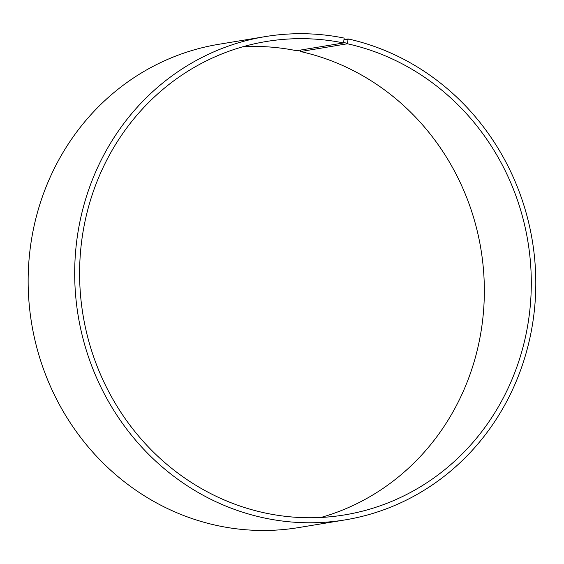 <?xml version="1.0" encoding="UTF-8"?>
<svg xmlns="http://www.w3.org/2000/svg" width="564" height="564" viewBox="0 0 564 564"><rect width="100%" height="100%" fill="white"/><g stroke="black" fill="none" stroke-linecap="round" stroke-linejoin="round"><path stroke-width="0.85" d="M344.237 39.565L348.108 38.923L347.431 43.773L300.478 51.543A239.919 225.452 -99.4 0 1 484.102 279.631A239.919 225.452 -99.4 0 1 320.923 517.47M347.431 43.773A239.919 225.452 -99.4 0 1 531.295 284.524A239.919 225.452 -99.4 0 1 344.618 514.904A239.919 225.452 -99.4 0 1 83.021 315.008A239.919 225.452 -99.4 0 1 266.286 41.503A239.919 225.452 -99.4 0 1 343.554 42.949L296.601 50.718A239.919 225.452 -99.4 0 0 243.028 46.706M300.478 51.543L300.612 50.055M348.108 38.923A244.917 230.147 -99.4 0 1 535.8 284.686A244.917 230.147 -99.4 0 1 345.231 519.874L298.687 527.573A244.917 230.147 -99.4 0 1 31.64 323.517A244.917 230.147 -99.4 0 1 218.712 44.309L265.263 36.604A244.917 230.147 -99.4 0 1 344.146 38.084L343.554 42.949M345.231 519.874A244.917 230.147 -99.4 0 1 78.184 315.812A244.917 230.147 -99.4 0 1 265.263 36.604M348.27 39.84L344.322 39.008M347.643 43.357L343.751 42.533"/></g></svg>
